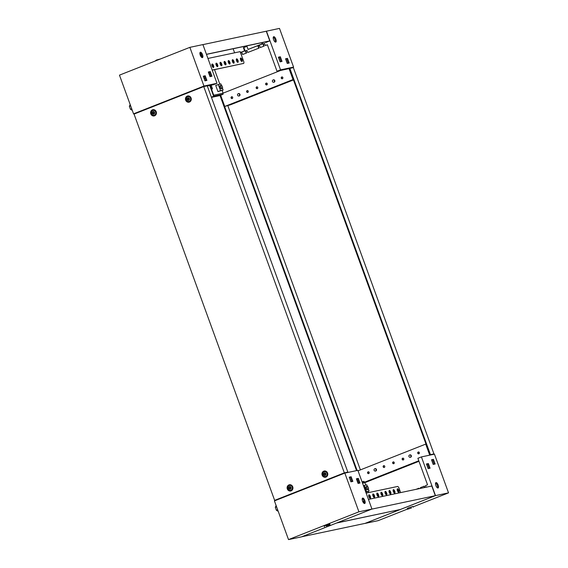<?xml version="1.0" encoding="UTF-8"?>
<svg xmlns="http://www.w3.org/2000/svg" width="568" height="568" viewBox="0 0 568 568"><rect width="100%" height="100%" fill="white"/><g stroke="black" fill="none" stroke-linecap="round" stroke-linejoin="round"><path stroke-width="0.85" d="M199.993 52.639A2.89 1.15 -111.5 0 1 201.654 55.018A2.89 1.15 -111.5 0 1 201.924 57.538M200.256 55.153A2.89 1.15 -111.5 0 1 200.334 52.228A2.89 1.15 -111.5 0 1 202.535 54.67A2.89 1.15 -111.5 0 1 202.456 57.602A2.89 1.15 -111.5 0 1 200.256 55.153M206.156 86.066L204.508 86.414M206.56 85.981L206.063 85.803M216.99 83.297L203.955 86.052L133.558 113.841L119.465 75.139L189.868 47.35L202.904 44.588L216.99 83.297L213.469 84.689L207.306 85.988M135.972 113.33L133.558 113.841M205.218 75.778L206.908 80.429L204.956 80.841L203.266 76.197L205.218 75.778L204.338 76.126L205.978 80.62M210.274 71.589L211.963 76.233L210.011 76.644L208.314 72.001L210.274 71.589L209.393 71.93L211.026 76.431M189.868 47.35L203.955 86.052M210.096 76.623L208.463 72.129M203.316 76.346L204.338 76.126M208.371 72.15L209.393 71.93M132.287 110.369L130.42 109.248L129.369 106.344L130.178 104.562M130.64 105.84L129.369 106.344M131.698 108.744L130.42 109.248M160.503 58.937L156.47 60.03L154.972 61.124M418.872 453.782A0.93 0.852 -101.9 0 0 418.368 452A0.93 0.852 -101.9 0 0 417.743 453.157A0.93 0.852 -101.9 0 0 418.872 453.782M403.294 459.931A0.93 0.852 -101.9 0 0 402.79 458.149A0.93 0.852 -101.9 0 0 402.165 459.306A0.93 0.852 -101.9 0 0 403.294 459.931M393.794 463.68A0.93 0.852 -101.9 0 0 393.283 461.905A0.93 0.852 -101.9 0 0 392.665 463.055A0.93 0.852 -101.9 0 0 393.794 463.68M384.287 467.436A0.93 0.852 -101.9 0 0 383.776 465.654A0.93 0.852 -101.9 0 0 383.159 466.811A0.93 0.852 -101.9 0 0 384.287 467.436M368.71 473.584A0.93 0.852 -101.9 0 0 368.206 471.802A0.93 0.852 -101.9 0 0 367.581 472.959A0.93 0.852 -101.9 0 0 368.71 473.584M435.599 483.02A2.89 1.15 -111.5 0 1 437.268 485.399A2.89 1.15 -111.5 0 1 437.53 487.919M438.148 485.058A2.89 1.15 -111.5 0 1 438.063 487.983A2.89 1.15 -111.5 0 1 435.862 485.534A2.89 1.15 -111.5 0 1 435.947 482.608A2.89 1.15 -111.5 0 1 438.148 485.058M365.082 523.376L435.5 495.615L421.413 456.913L417.892 458.305L427.541 484.816L425.496 485.619L426.078 487.223M424.843 487.479L424.36 486.144L420.426 487.621L420.696 488.359M419.461 488.622L418.879 488.231L416.103 489.332M418.573 451.986A0.93 0.852 -101.9 0 0 418.95 453.747M402.996 458.135A0.93 0.852 -101.9 0 0 403.372 459.895M393.496 461.89A0.93 0.852 -101.9 0 0 393.865 463.651M383.989 465.639A0.93 0.852 -101.9 0 0 384.358 467.4M368.412 471.788A0.93 0.852 -101.9 0 0 368.788 473.549M421.413 456.913L434.442 454.159L448.535 492.861L413.028 506.876M418.793 460.783L364.329 482.282L363.981 481.316L362.008 481.735M423.948 486.236L424.438 487.571M418.879 488.231L419.056 488.707M365.096 523.412L378.132 520.65L407.497 509.063M435.5 495.615L448.535 492.861M433.185 464.425L431.495 459.782L433.448 459.37L435.138 464.013L433.185 464.425M428.13 468.621L426.44 463.978L428.393 463.566L430.082 468.209L428.13 468.621M364.329 482.282L362.363 482.701M358.039 470.822L425.702 444.112L429.72 455.16M362.526 483.148L364.869 482.658L365.749 485.072M418.978 461.294L364.869 482.658M431.545 459.931L432.567 459.718L434.2 464.212M426.49 464.127L427.512 463.914L429.152 468.408M368.064 491.434L368.49 492.612M428.393 463.566L427.512 463.914M433.448 459.37L432.567 459.718M367.056 486.279L366.04 486.684A1.647 0.66 68.5 0 0 365.991 488.352A1.647 0.66 68.5 0 0 367.248 489.751L368.27 489.346A1.647 0.66 68.5 0 0 368.32 487.678A1.647 0.66 68.5 0 0 367.056 486.279A1.647 0.66 68.5 0 0 367.013 487.955A1.647 0.66 68.5 0 0 368.27 489.346M365.82 492.2L369.072 491.036L368.412 489.225M365.707 491.888L369.072 491.036M367.354 486.307L366.821 484.845L363.456 485.697M366.466 491.59L364.216 485.399M411.53 507.969L407.561 509.24L411.53 507.969M407.561 509.24L407.284 508.466L408.903 507.693L412.865 506.429L413.149 507.203M231.574 96.787A0.93 0.852 -101.9 0 0 232.078 98.569A0.93 0.852 -101.9 0 0 232.702 97.412A0.93 0.852 -101.9 0 0 231.574 96.787M231.907 96.737A0.93 0.852 -101.9 0 0 232.276 98.498M247.144 90.639A0.93 0.852 -101.9 0 0 247.655 92.421A0.93 0.852 -101.9 0 0 248.28 91.263A0.93 0.852 -101.9 0 0 247.144 90.639M247.478 90.589A0.93 0.852 -101.9 0 0 247.854 92.35M256.651 86.89A0.93 0.852 -101.9 0 0 257.162 88.665A0.93 0.852 -101.9 0 0 257.78 87.515A0.93 0.852 -101.9 0 0 256.651 86.89M256.984 86.833A0.93 0.852 -101.9 0 0 257.361 88.594M266.158 83.134A0.93 0.852 -101.9 0 0 266.662 84.916A0.93 0.852 -101.9 0 0 267.287 83.759A0.93 0.852 -101.9 0 0 266.158 83.134M266.491 83.084A0.93 0.852 -101.9 0 0 266.861 84.845M281.735 76.985A0.93 0.852 -101.9 0 0 282.239 78.767A0.93 0.852 -101.9 0 0 282.864 77.61A0.93 0.852 -101.9 0 0 281.735 76.985M282.069 76.936A0.93 0.852 -101.9 0 0 282.438 78.696M275.856 39.171A2.89 1.15 68.5 0 0 273.655 36.721A2.89 1.15 68.5 0 0 273.577 39.654A2.89 1.15 68.5 0 0 275.778 42.096A2.89 1.15 68.5 0 0 275.856 39.171M273.307 37.133A2.89 1.15 -111.5 0 1 274.976 39.519A2.89 1.15 -111.5 0 1 275.246 42.032M293.464 79.939L230.544 104.775L224.743 106.457L220.654 95.232L223.103 94.267L213.653 96.262L209.727 85.477M213.149 66.215L212.666 66.328L213.135 66.144M216.131 64.965L216.969 64.631M220.029 63.424L220.703 63.154M216.159 65.05A1.86 0.738 -111.5 0 1 216.209 63.169A1.86 0.738 -111.5 0 1 217.622 64.738A1.86 0.738 -111.5 0 1 217.572 66.626A1.86 0.738 -111.5 0 1 216.159 65.05L216.997 64.695M220.043 63.495L220.739 63.218M242.657 54.492L246.583 53.016L242.657 54.492L241.876 52.362L240.591 52.874M247.726 52.49L259.114 48.067L247.726 52.49L246.945 50.36L245.397 50.971L246.171 53.101M260.258 47.542L264.184 46.072L260.258 47.542L259.477 45.419L257.929 46.029L258.703 48.159M289.439 68.536L277.014 71.248L280.535 69.864L293.571 67.102L279.484 28.4L266.271 31.226L269.793 40.903L265.923 42.43L269.019 41.159L206.468 54.386M293.329 79.57L292.697 79.705L293.294 79.47M211.374 97.163L213.653 96.262M211.445 97.376L220.725 95.41M290.944 68.139L293.571 67.102M259.512 44.957L262.757 43.899L262.274 42.586M241.911 51.908L245.156 50.85L243.8 47.577L246.952 46.335M212.666 66.328L211.921 64.283M267.386 44.801L265.327 45.547L264.546 43.416L262.998 44.027L263.772 46.157M265.327 45.547L267.365 44.737L277.014 71.248M280.535 69.864L266.449 31.155M211.566 89.062L210.224 85.37M289.19 63.027L287.5 58.383L285.548 58.795L287.238 63.446L289.19 63.027M282.026 61.415L280.336 56.772L278.377 57.183L280.067 61.834L282.026 61.415M223.103 94.267L222.748 93.294L213.71 95.211L210.132 85.392M293.287 79.449L224.743 106.457M292.996 79.513L288.913 68.288M222.748 93.294L280.429 70.531M264.574 43.48L263.41 43.942L264.184 46.072M259.505 45.483L258.341 45.944L259.114 48.067M246.974 50.424L245.809 50.886L246.583 53.016M241.904 52.426L240.74 52.888L241.514 55.018M211.481 89.077L212.503 88.864L211.161 85.172M214.548 69.658L219.802 84.085M222.116 90.454L223.103 93.159M285.597 58.944L286.62 58.731L288.253 63.225M278.434 57.34L279.456 57.12L281.089 61.614M279.456 57.12L280.336 56.772M286.62 58.731L287.5 58.383M263.41 43.942L262.998 44.027M258.341 45.944L257.929 46.029M245.809 50.886L245.397 50.971M221.066 86.968A1.647 0.66 -111.5 0 1 221.115 85.292A1.647 0.66 -111.5 0 1 222.372 86.691A1.647 0.66 -111.5 0 1 222.322 88.367A1.647 0.66 -111.5 0 1 221.066 86.968M222.322 88.367L221.307 88.764A1.647 0.66 -111.5 0 1 220.043 87.373A1.647 0.66 -111.5 0 1 220.093 85.697L221.115 85.292M218.268 84.412L220.519 90.603L217.949 91.618L215.698 85.427L220.874 83.858L221.406 85.321M222.471 88.239L223.125 90.049L217.949 91.618M220.519 90.603L223.125 90.049M362.547 501.04A2.89 1.15 68.5 0 0 364.748 503.482A2.89 1.15 68.5 0 0 364.826 500.557A2.89 1.15 68.5 0 0 362.625 498.108A2.89 1.15 68.5 0 0 362.547 501.04M362.277 498.519A2.89 1.15 -111.5 0 1 363.946 500.905A2.89 1.15 -111.5 0 1 364.216 503.418M274.429 500.898L344.833 473.101L358.919 511.811L288.516 539.6L274.429 500.898M288.516 539.6L301.551 536.845L371.955 509.056L357.868 470.347L344.833 473.101M371.955 509.056L358.919 511.811M349.214 477.177L350.903 481.827L352.856 481.408L351.166 476.765L349.214 477.177M356.377 478.788L358.067 483.439L360.027 483.02L358.33 478.377L356.377 478.788M362.192 498.889L362.59 498.732M358.159 483.418L356.519 478.923M349.263 477.333L350.286 477.113L351.926 481.607M356.434 478.938L357.45 478.725L359.09 483.219M357.45 478.725L358.33 478.377M350.286 477.113L351.166 476.765M276.119 505.541L275.31 507.33L276.368 510.234L278.235 511.356M277.645 509.73L276.368 510.234M276.588 506.826L275.31 507.33M326.089 526.039L330.051 524.775L326.089 526.039M324.47 526.806L324.186 526.032L325.805 525.265L329.767 524.001L330.051 524.775M152.366 112.641L153.8 113.934L154.468 113.053L153.033 111.761L152.366 112.641M153.083 111.761L152.451 112.62L153.836 113.912M154.425 115.134A2.478 2.265 78.1 0 1 151.407 113.465A2.478 2.265 78.1 0 1 153.069 110.391A2.478 2.265 78.1 0 1 154.425 115.134M153.069 110.391L153.495 110.298A2.478 2.265 78.1 0 1 154.851 115.041A2.478 2.265 78.1 0 1 154.517 115.141L154.091 115.233M153.871 114.083A1.321 1.207 78.1 0 1 152.288 113.288A1.321 1.207 78.1 0 1 152.969 111.605A1.321 1.207 78.1 0 1 154.546 112.4A1.321 1.207 78.1 0 1 153.871 114.083M323.788 471.142A3.174 2.904 78.1 0 1 327.58 473.052A3.174 2.904 78.1 0 1 325.954 477.099A3.174 2.904 78.1 0 1 322.162 475.189A3.174 2.904 78.1 0 1 323.788 471.142M324.214 471.745A2.563 2.35 78.1 0 1 327.551 473.158A2.563 2.35 78.1 0 1 325.237 476.566M187.284 96.091A3.174 2.904 78.1 0 1 191.068 98.001A3.174 2.904 78.1 0 1 189.449 102.048A3.174 2.904 78.1 0 1 185.658 100.138A3.174 2.904 78.1 0 1 187.284 96.091M187.703 96.688A2.563 2.35 78.1 0 1 191.04 98.101A2.563 2.35 78.1 0 1 188.725 101.509M288.942 484.902A3.174 2.904 78.1 0 1 292.733 486.811A3.174 2.904 78.1 0 1 291.107 490.858A3.174 2.904 78.1 0 1 287.316 488.949A3.174 2.904 78.1 0 1 288.942 484.902M289.368 485.498A2.563 2.35 78.1 0 1 292.697 486.911A2.563 2.35 78.1 0 1 290.383 490.319M152.43 109.851A3.174 2.904 78.1 0 1 156.221 111.754A3.174 2.904 78.1 0 1 154.595 115.801A3.174 2.904 78.1 0 1 150.804 113.891A3.174 2.904 78.1 0 1 152.43 109.851M152.856 110.448A2.563 2.35 78.1 0 1 156.193 111.861A2.563 2.35 78.1 0 1 153.878 115.268M203.749 86.577L344.336 472.853L274.642 500.365L134.048 114.09L203.749 86.577L207.249 85.839L347.843 472.115L345.592 472.945M347.843 472.115L344.336 472.853M277.056 499.861L274.642 500.365M187.213 98.882L188.647 100.174L189.314 99.293L187.88 98.001L187.213 98.882M187.93 98.001L187.298 98.867L188.683 100.16M189.272 101.374A2.478 2.265 78.1 0 1 186.261 99.705A2.478 2.265 78.1 0 1 187.916 96.631A2.478 2.265 78.1 0 1 189.272 101.374M187.916 96.631L188.342 96.546A2.478 2.265 78.1 0 1 189.698 101.289A2.478 2.265 78.1 0 1 189.364 101.388L188.938 101.48M188.718 100.33A1.321 1.207 78.1 0 1 187.142 99.535A1.321 1.207 78.1 0 1 187.816 97.852A1.321 1.207 78.1 0 1 189.392 98.647A1.321 1.207 78.1 0 1 188.718 100.33M288.878 487.692L290.312 488.984L290.979 488.104L289.545 486.811L288.878 487.692M289.588 486.811L288.956 487.678L290.347 488.97M290.937 490.184A2.478 2.265 78.1 0 1 287.919 488.515A2.478 2.265 78.1 0 1 289.574 485.441A2.478 2.265 78.1 0 1 290.937 490.184M289.574 485.441L289.999 485.349A2.478 2.265 78.1 0 1 291.356 490.099A2.478 2.265 78.1 0 1 291.022 490.198L290.603 490.29M290.376 489.14A1.321 1.207 78.1 0 1 288.8 488.345A1.321 1.207 78.1 0 1 289.474 486.662A1.321 1.207 78.1 0 1 291.05 487.458A1.321 1.207 78.1 0 1 290.376 489.14M323.724 473.939L325.159 475.231L325.826 474.344L324.392 473.059L323.724 473.939M324.434 473.059L323.803 473.918L325.194 475.21M325.784 476.431A2.478 2.265 78.1 0 1 322.766 474.763A2.478 2.265 78.1 0 1 324.427 471.688A2.478 2.265 78.1 0 1 325.784 476.431M324.427 471.688L324.846 471.596A2.478 2.265 78.1 0 1 326.209 476.339A2.478 2.265 78.1 0 1 325.876 476.438L325.45 476.531M325.223 475.38A1.321 1.207 78.1 0 1 323.646 474.585A1.321 1.207 78.1 0 1 324.321 472.903A1.321 1.207 78.1 0 1 325.904 473.698A1.321 1.207 78.1 0 1 325.223 475.38M374.681 468.813A1.157 1.058 -101.9 0 0 375.072 471.05A1.157 1.058 -101.9 0 0 376.059 469.509A1.157 1.058 -101.9 0 0 374.681 468.813M375.235 471.042A1.235 1.136 -101.9 0 0 376.485 469.502A1.235 1.136 -101.9 0 0 374.823 468.742M430.054 454.869L430.452 454.649L289.857 68.373L289.325 68.579L429.919 454.861M432.028 454.67L433.952 453.91L293.358 67.635L289.857 68.373M430.452 454.649L433.952 453.91M220.81 95.651L220.157 95.886L356.555 470.623M220.682 95.68L357.116 470.51M227.832 105.669L360.396 469.892M409.528 455.053A1.157 1.058 -101.9 0 0 409.918 457.29A1.157 1.058 -101.9 0 0 410.905 455.749A1.157 1.058 -101.9 0 0 409.528 455.053M410.082 457.283A1.235 1.136 -101.9 0 0 411.331 455.742A1.235 1.136 -101.9 0 0 409.677 454.982M238.169 93.755A1.157 1.058 -101.9 0 0 238.567 95.992A1.157 1.058 -101.9 0 0 239.554 94.451A1.157 1.058 -101.9 0 0 238.169 93.755M238.723 95.985A1.235 1.136 -101.9 0 0 239.98 94.444A1.235 1.136 -101.9 0 0 238.319 93.684M273.023 80.003A1.157 1.058 -101.9 0 0 273.414 82.239A1.157 1.058 -101.9 0 0 274.401 80.699A1.157 1.058 -101.9 0 0 273.023 80.003M273.57 82.232A1.235 1.136 -101.9 0 0 274.827 80.692A1.235 1.136 -101.9 0 0 273.165 79.932M205.027 78.022L204.011 78.242M204.04 78.334L205.062 78.114M211.928 64.269A1.86 0.738 -111.5 0 1 213.021 65.81A1.86 0.738 -111.5 0 1 213.185 67.457M212.084 65.909A1.86 0.738 -111.5 0 1 212.134 64.028A1.86 0.738 -111.5 0 1 213.554 65.604A1.86 0.738 -111.5 0 1 213.504 67.485A1.86 0.738 -111.5 0 1 212.084 65.909M215.996 63.403A1.86 0.738 -111.5 0 1 217.097 64.951A1.86 0.738 -111.5 0 1 217.26 66.598M220.072 62.544A1.86 0.738 -111.5 0 1 221.172 64.085A1.86 0.738 -111.5 0 1 221.328 65.732M220.235 64.191A1.86 0.738 -111.5 0 1 220.285 62.31A1.86 0.738 -111.5 0 1 221.697 63.879A1.86 0.738 -111.5 0 1 221.648 65.76A1.86 0.738 -111.5 0 1 220.235 64.191M224.147 61.685A1.86 0.738 -111.5 0 1 225.248 63.225A1.86 0.738 -111.5 0 1 225.404 64.873M224.303 63.325A1.86 0.738 -111.5 0 1 224.36 61.443A1.86 0.738 -111.5 0 1 225.773 63.02A1.86 0.738 -111.5 0 1 225.723 64.901A1.86 0.738 -111.5 0 1 224.303 63.325M228.215 60.819A1.86 0.738 -111.5 0 1 229.316 62.366A1.86 0.738 -111.5 0 1 229.479 64.014M228.379 62.466A1.86 0.738 -111.5 0 1 228.428 60.584A1.86 0.738 -111.5 0 1 229.848 62.16A1.86 0.738 -111.5 0 1 229.791 64.042A1.86 0.738 -111.5 0 1 228.379 62.466M232.291 59.959A1.86 0.738 -111.5 0 1 233.391 61.507A1.86 0.738 -111.5 0 1 233.554 63.147M232.454 61.607A1.86 0.738 -111.5 0 1 232.504 59.725A1.86 0.738 -111.5 0 1 233.917 61.294A1.86 0.738 -111.5 0 1 233.867 63.176A1.86 0.738 -111.5 0 1 232.454 61.607M236.366 59.1A1.86 0.738 -111.5 0 1 237.467 60.641A1.86 0.738 -111.5 0 1 237.623 62.288M236.522 60.748A1.86 0.738 -111.5 0 1 236.579 58.859A1.86 0.738 -111.5 0 1 237.992 60.435A1.86 0.738 -111.5 0 1 237.942 62.317A1.86 0.738 -111.5 0 1 236.522 60.748M240.441 58.234A1.86 0.738 -111.5 0 1 241.535 59.782A1.86 0.738 -111.5 0 1 241.698 61.429M240.598 59.881A1.86 0.738 -111.5 0 1 240.647 58A1.86 0.738 -111.5 0 1 242.067 59.576A1.86 0.738 -111.5 0 1 242.018 61.458A1.86 0.738 -111.5 0 1 240.598 59.881M262.707 43.779L248.074 49.43L262.16 43.871L261.734 42.706M262.686 43.722L262.16 43.871M200.852 56.381L201.519 56.09L200.816 56.338M206.44 54.294L269.793 40.903M245.106 50.73L240.449 52.483M245.085 50.673L240.434 52.448M244.559 50.822L243.416 47.684L246.938 46.292L248.074 49.43M265.469 41.911L265.675 42.479M234.612 52.81L233.136 48.749M202.918 44.623L266.271 31.226M212.205 70.148L243.558 63.424A2.066 0.824 68.5 0 0 243.608 63.41A2.066 0.824 68.5 0 0 243.665 61.323L240.143 51.645L207.945 58.447M243.558 63.424L212.176 70.063M243.8 47.577L243.416 47.684M199.9 53.108L201.107 56.211M199.964 53.072L200.376 52.959L201.519 56.09M400.099 509.524L336.575 523.021L301.729 536.774L365.274 523.341L400.12 509.581M397.231 489.027A1.86 0.738 -111.5 0 1 398.331 490.567A1.86 0.738 -111.5 0 1 398.495 492.215M398.857 490.361A1.86 0.738 -111.5 0 1 398.807 492.243A1.86 0.738 -111.5 0 1 397.394 490.674A1.86 0.738 -111.5 0 1 397.444 488.792A1.86 0.738 -111.5 0 1 398.857 490.361M393.162 489.886A1.86 0.738 -111.5 0 1 394.256 491.434A1.86 0.738 -111.5 0 1 394.419 493.081M394.788 491.221A1.86 0.738 -111.5 0 1 394.739 493.109A1.86 0.738 -111.5 0 1 393.319 491.533A1.86 0.738 -111.5 0 1 393.368 489.651A1.86 0.738 -111.5 0 1 394.788 491.221M389.087 490.752A1.86 0.738 -111.5 0 1 390.188 492.293A1.86 0.738 -111.5 0 1 390.344 493.94M390.713 492.087A1.86 0.738 -111.5 0 1 390.663 493.968A1.86 0.738 -111.5 0 1 389.243 492.392A1.86 0.738 -111.5 0 1 389.3 490.511A1.86 0.738 -111.5 0 1 390.713 492.087M385.012 491.611A1.86 0.738 -111.5 0 1 386.112 493.152A1.86 0.738 -111.5 0 1 386.275 494.799M386.638 492.946A1.86 0.738 -111.5 0 1 386.588 494.827A1.86 0.738 -111.5 0 1 385.175 493.258A1.86 0.738 -111.5 0 1 385.225 491.377A1.86 0.738 -111.5 0 1 386.638 492.946M380.936 492.47A1.86 0.738 -111.5 0 1 382.037 494.018A1.86 0.738 -111.5 0 1 382.2 495.665M382.569 493.805A1.86 0.738 -111.5 0 1 382.512 495.686A1.86 0.738 -111.5 0 1 381.1 494.117A1.86 0.738 -111.5 0 1 381.149 492.236A1.86 0.738 -111.5 0 1 382.569 493.805M376.868 493.329A1.86 0.738 -111.5 0 1 377.969 494.877A1.86 0.738 -111.5 0 1 378.125 496.524M378.494 494.671A1.86 0.738 -111.5 0 1 378.444 496.553A1.86 0.738 -111.5 0 1 377.024 494.976A1.86 0.738 -111.5 0 1 377.081 493.095A1.86 0.738 -111.5 0 1 378.494 494.671M372.793 494.195A1.86 0.738 -111.5 0 1 373.893 495.736A1.86 0.738 -111.5 0 1 374.049 497.383M374.418 495.53A1.86 0.738 -111.5 0 1 374.369 497.412A1.86 0.738 -111.5 0 1 372.956 495.843A1.86 0.738 -111.5 0 1 373.006 493.954A1.86 0.738 -111.5 0 1 374.418 495.53M368.717 495.055A1.86 0.738 -111.5 0 1 369.818 496.602A1.86 0.738 -111.5 0 1 369.981 498.242M370.343 496.389A1.86 0.738 -111.5 0 1 370.293 498.271A1.86 0.738 -111.5 0 1 368.88 496.702A1.86 0.738 -111.5 0 1 368.93 494.82A1.86 0.738 -111.5 0 1 370.343 496.389M368.44 499.407L431.801 486.009L435.322 495.686L371.777 509.12L336.93 522.88L400.475 509.446L435.322 495.686M362.725 501.487L363.527 501.203L364.265 503.234M400.639 492.598L399.048 488.239A2.066 0.824 68.5 0 0 397.536 486.478L366.154 493.109M363.754 503.078L363.115 501.317M243.083 63.616L243.608 63.41"/></g></svg>

